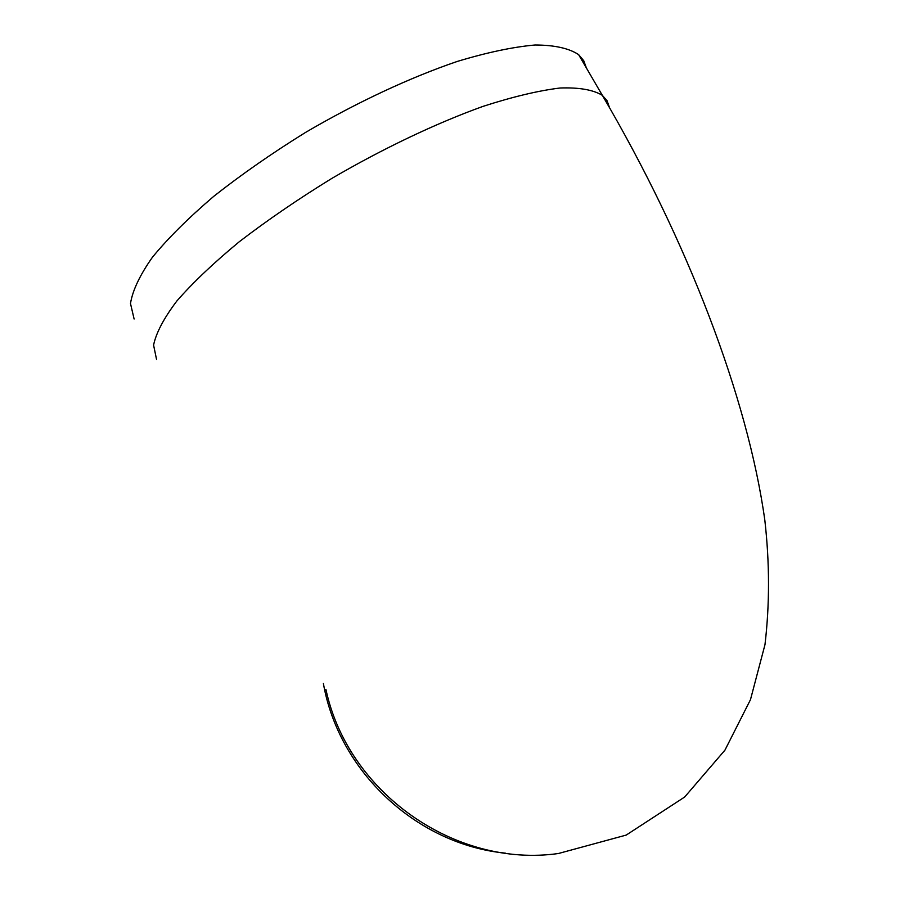 <?xml version="1.0" encoding="UTF-8"?>
<svg xmlns="http://www.w3.org/2000/svg" width="900" height="900" viewBox="0 0 900 900"><rect width="100%" height="100%" fill="white"/><g stroke="black" fill="none" stroke-linecap="round" stroke-linejoin="round"><path stroke-width="1.35" d="M134.111 319.005L130.489 303.514C132.559 290.554 139.849 275.153 152.393 257.299C167.996 238.252 188.449 217.946 213.739 196.346C241.459 174.487 272.081 153.157 305.618 132.379C357.007 102.285 410.017 77.558 457.054 61.504C486.979 52.447 512.989 46.946 535.072 45C554.445 45.056 568.957 48.262 578.599 54.608L583.717 60.694L586.418 68.017M323.392 683.505C338.749 771.57 416.835 844.425 505.373 853.144M156.544 359.438L153.585 345.105C156.094 332.921 163.834 318.24 176.794 301.072C192.825 282.679 213.638 262.912 239.254 241.763C267.266 220.264 298.103 199.148 331.785 178.436C383.321 148.343 436.23 123.21 482.951 106.403C512.64 96.795 538.346 90.664 560.059 88.009C579.049 87.323 593.145 89.775 602.336 95.332L607.084 100.766L609.457 107.438M325.912 689.377C347.895 792.664 455.265 868.14 558.394 853.515L626.197 835.087L684.675 797.018L724.939 750.15L750.465 699.694L764.977 644.659C769.714 604.474 769.68 563.051 764.854 520.391C747.799 397.755 687.274 239.895 602.336 95.332L578.599 54.608"/></g></svg>
